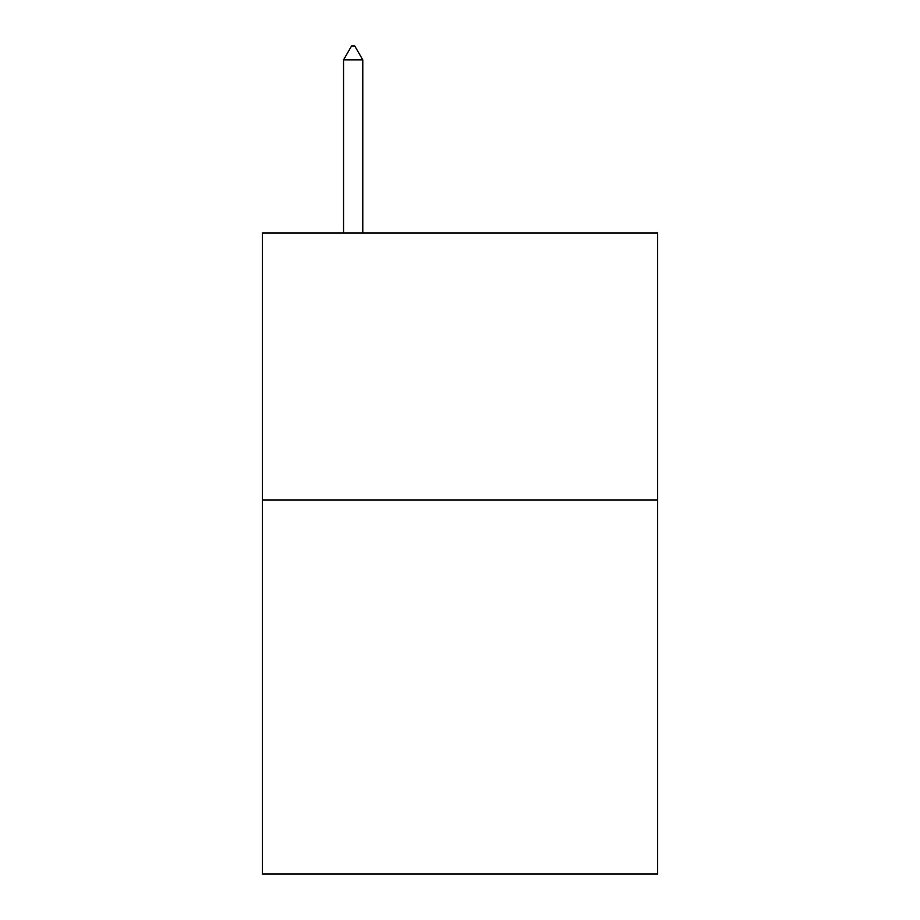 <?xml version="1.0" encoding="UTF-8"?>
<svg xmlns="http://www.w3.org/2000/svg" width="920" height="920" viewBox="0 0 920 920"><rect width="100%" height="100%" fill="white"/><g stroke="black" fill="none" stroke-linecap="round" stroke-linejoin="round"><path stroke-width="1.38" d="M657.65 500.066L657.65 874L262.349 874L262.349 232.967L657.65 232.967L657.65 500.066L262.349 500.066M362.779 59.892L354.763 46L351.555 46L343.551 59.892L362.779 59.892L362.779 232.967M343.551 59.892L343.551 232.967"/></g></svg>
